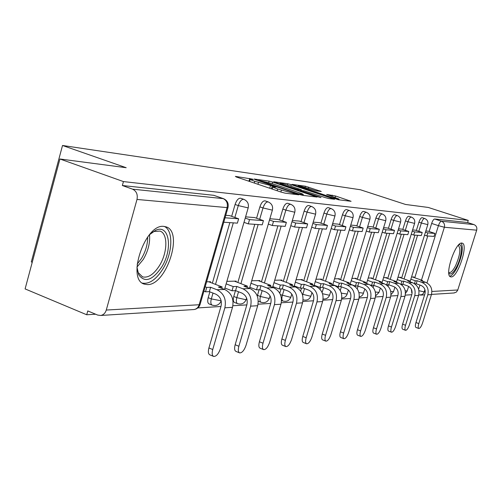 <?xml version="1.0" encoding="UTF-8"?>
<svg xmlns="http://www.w3.org/2000/svg" width="502" height="502" viewBox="0 0 502 502"><rect width="100%" height="100%" fill="white"/><g stroke="black" fill="none" stroke-linecap="round" stroke-linejoin="round"><path stroke-width="0.75" d="M252.349 179.101L235.375 176.39L236.429 177.018L281.271 192.14L285.111 193.157L298.828 194.832L277.656 188.997C274.287 187.842 272.705 187.133 272.919 186.869L275.868 187.114L274.845 186.656L254.79 181.304C251.533 180.187 250.021 179.509 250.247 179.258L253.328 179.54L252.349 179.101M249.645 181.335L248.703 181.159M272.31 188.953L271.187 188.739M397.873 290.984L398.224 293.099M259.114 289.748L257.281 296.036M235.463 290.652L233.769 296.469C232.941 299.732 233.192 301.733 234.534 302.48L237.571 303.66C236.235 302.919 235.984 300.911 236.818 297.648L238.532 291.781M209.867 291.85L208.179 297.68C207.339 301.049 207.64 303.133 209.083 303.917L212.208 305.147C210.765 304.363 210.47 302.286 211.323 298.903L213.011 293.068M163.79 226.396C145.065 223.566 126.215 279.683 144.344 284.126L147.406 284.596C166.275 285.406 183.738 232.062 166.225 226.898L163.79 226.396M461.834 243.075C455.446 241.757 444.188 275.429 450.539 276.803L451.179 276.909C457.692 277.537 468.548 244.807 462.342 243.188L461.834 243.075M321.261 191.482L305.423 186.229L292.177 184.366L293.3 184.962L338.467 199.765L351.093 201.302L335.606 196.025L326.658 194.425L339.076 199.081C337.777 199.099 334.527 198.29 329.331 196.64L298.169 185.897C299.537 185.897 302.788 186.713 307.921 188.344L315.789 190.741L321.261 191.482M136.996 199.451L106.28 310.048C105.294 313.141 103.443 314.949 100.726 315.469L97.689 315.074L87.775 310.933L86.72 314.76L25.1 288.914L59.933 158.996L126.19 167.712L62.518 145.48L360.398 189.75L405.553 204.465L428.313 207.458L468.266 220.409L123.442 181.58L122.35 185.514L132.559 189.16L223.497 198.66L213.752 195.316L223.064 198.554C226.603 200.248 227.958 203.266 227.111 207.602L136.996 199.451C137.918 194.506 136.444 191.074 132.559 189.16M59.933 158.996L123.442 181.58M272.705 182.088L269.122 181.128L254.112 179.019L255.192 179.641L299.029 194.356L302.737 195.341L317.095 197.085L272.705 182.088L272.247 183.657M273.747 181.78L287.834 183.757L291.279 184.68L334.627 199.263L328.816 198.572L325.309 197.631L304.463 190.917L300.284 190.396L301.746 191.036L319.95 197.117L321.01 197.581L318.337 196.916L273.697 181.95M414.771 277.775L427.754 235.996M429.154 231.497L431.664 223.434L438.434 225.668C439.401 222.882 440.398 221.395 441.427 221.219L473.932 224.589C476.335 225.655 477.251 227.519 476.687 230.18L457.667 290.319L456.199 292.208L453.777 292.992M86.72 314.76L95.631 314.214M197.801 307.914L220.962 306.484M232.884 305.749L246.84 304.89M258.047 304.199L270.747 303.415M281.308 302.769L292.904 302.053M302.882 301.438L313.486 300.786M322.943 300.202L332.669 299.6M341.642 299.048L350.578 298.495M359.112 297.968L367.345 297.466M375.477 296.964L383.076 296.494M390.838 296.017L397.854 295.584M405.277 295.126L411.772 294.724M32.235 262.295L31.319 261.918L62.518 145.48M468.266 220.409L467.6 222.53L473.932 224.589M210.388 282.419L210.589 281.729L206.604 281.823M229.652 215.622L225.762 215.295M236.015 281.791L236.21 281.126L226.873 281.346M254.715 217.586L245.585 216.845M259.741 281.208L259.923 280.574L251.703 280.769M277.901 219.399L269.863 218.753M281.766 280.668L281.942 280.06L274.701 280.229M299.412 221.087L292.34 220.516M302.267 280.166L302.442 279.576L296.061 279.727M319.429 222.656L313.21 222.148M321.393 279.702L321.569 279.131L315.959 279.263M338.103 224.118L332.631 223.672M339.289 279.263L339.459 278.71L334.533 278.83M355.56 225.486L350.76 225.097M356.062 278.848L356.225 278.321L351.915 278.422M371.919 226.766L367.715 226.427M371.819 278.466L371.976 277.951L368.211 278.039M387.274 227.971L383.61 227.67M386.64 278.102L386.797 277.606L383.528 277.681M401.719 229.1L398.538 228.843M400.621 277.763L400.765 277.28L397.942 277.342M415.336 230.167L412.588 229.941M401.625 278.121L414.928 235.131M416.359 230.512L418.925 222.204L421.385 223.02C422.464 219.958 423.556 218.445 424.661 218.489L422.207 217.686C421.096 217.636 420.005 219.142 418.925 222.204M387.713 278.484L401.343 234.214M402.805 229.464L405.44 220.905L407.957 221.74C409.067 218.577 410.209 217.027 411.376 217.084L408.866 216.255C407.693 216.199 406.551 217.749 405.44 220.905M372.955 278.874L386.929 233.242M388.422 228.36L391.127 219.525L393.706 220.384C394.854 217.121 396.053 215.521 397.289 215.596L394.716 214.743C393.474 214.668 392.275 216.262 391.127 219.525M355.058 286.548L355.234 285.983M357.273 279.288L371.606 232.206M373.137 227.18L375.916 218.056L378.558 218.941C379.75 215.571 380.999 213.927 382.323 214.009L379.681 213.13C378.357 213.049 377.102 214.687 375.916 218.056M338.135 287.803L338.461 286.711M340.576 279.727L355.297 231.102M356.859 225.925L359.721 216.494L362.431 217.404C363.661 213.915 364.973 212.22 366.385 212.321L363.674 211.417C362.262 211.317 360.944 213.005 359.721 216.494M320.038 289.29L320.609 287.395M322.767 280.204L337.89 229.929M339.496 224.595L342.433 214.825L345.219 215.766C346.487 212.151 347.873 210.407 349.379 210.52C352.492 211.932 353.703 214.31 353.006 217.667L345.219 215.766L342.276 225.542M300.642 291.072L301.52 288.129M303.735 280.712L319.278 228.674M320.922 223.164L323.947 213.043L326.808 214.015C328.126 210.263 329.588 208.462 331.194 208.6C334.414 210.056 335.662 212.515 334.941 215.985L326.808 214.015L323.777 224.149M279.783 293.25L281.07 288.907M283.341 281.258L299.324 227.324M301.012 221.639L304.13 211.129L307.067 212.133C308.435 208.242 309.985 206.372 311.711 206.535C315.036 208.048 316.323 210.595 315.582 214.178L307.067 212.133L303.948 222.656M261.435 281.848L277.888 225.875M279.62 220.001L282.833 209.077L285.858 210.112C287.282 206.065 288.92 204.132 290.783 204.32C294.216 205.889 295.552 208.531 294.787 212.239L285.858 210.112L282.639 221.049M237.848 282.482L254.796 224.319M256.572 218.232L259.885 206.862L262.998 207.941C264.479 203.718 266.223 201.722 268.231 201.936L265.131 200.869C263.111 200.649 261.366 202.651 259.885 206.862M212.365 283.178L229.841 222.631M231.66 216.331L235.087 204.471L238.293 205.588C239.837 201.183 241.7 199.112 243.878 199.357L240.678 198.252C238.494 198.001 236.63 200.072 235.087 204.471M428.193 231.177L425.828 230.983M413.817 277.437L413.962 276.972L411.533 277.029M349.292 210.495L346.6 209.591C345.094 209.472 343.701 211.216 342.433 214.825M331.107 208.568L328.346 207.633C326.727 207.495 325.258 209.296 323.947 213.043M311.616 206.504L308.78 205.544C307.048 205.381 305.492 207.238 304.13 211.129M290.683 204.289L287.765 203.291C285.895 203.103 284.251 205.029 282.833 209.077M411.809 292.509L411.295 289.096M467.6 222.53L434.669 218.997C433.628 219.173 432.624 220.654 431.664 223.434M122.35 185.514L213.752 195.316M303.785 195.473L303.064 195.228M258.881 180.343L298.031 193.659L303.264 194.569C303.428 194.293 301.821 193.584 298.452 192.435L272.435 183.719L258.881 180.343M290.244 185.941C284.935 184.253 281.553 183.406 280.091 183.406L283.862 185.062L297.234 189.292L301.432 189.819L290.244 185.941M213.475 356.357L209.861 354.858C208.274 354.029 207.96 351.733 208.92 347.961L212.735 349.536C211.769 353.308 212.076 355.611 213.651 356.433C216.299 356.508 218.577 353.885 220.491 348.557L232.514 307.318C234.152 298.954 231.529 293.005 224.658 289.459L218.395 287.05L222.122 286.931L208.713 281.773M221.721 288.33L222.122 286.931M212.735 349.536L224.871 307.808C226.515 299.343 223.873 293.325 216.946 289.736L210.62 287.295L209.365 291.656L215.678 294.109C220.347 296.531 222.129 300.591 221.018 306.295L208.92 347.961M209.365 291.656L205.494 291.8L206.755 287.414L205.167 286.799M203.906 291.185L205.494 291.8M223.767 222.223L237.377 223.139L238.632 218.797L225.04 217.786M238.632 218.797L229.577 215.59M210.62 287.295L206.755 287.414M149.452 234.741L155.676 230.286C169.444 223.647 173.134 249.262 161.625 267.164C152.357 280.518 144.714 283.028 138.684 274.707L136.952 267.008M137.316 270.321L138.169 272.586L142.518 276.853C148.134 278.183 153.775 274.45 159.441 265.652C167.63 252.657 168.095 233.593 160.019 231.077L153.882 231.51L151.949 232.526M142.373 283.097C149.263 284.308 156.097 279.608 162.874 268.984C172.688 253.334 173.654 230.412 164.298 226.433M458.583 244.963C463.145 242.73 461.834 256.905 456.669 266.763C453.243 273.144 450.627 275.278 448.819 273.163M448.769 272.398L449.033 272.536C450.815 272.919 452.973 270.697 455.502 265.872C459.983 255.574 460.974 248.829 458.477 245.629L458.345 245.585M449.767 276.207C451.907 275.736 454.297 272.944 456.939 267.83C462.085 256.246 463.515 248.013 461.225 243.137M239.492 352.843L235.946 351.394C234.478 350.603 234.214 348.388 235.156 344.742L238.864 346.248C237.917 349.894 238.174 352.115 239.636 352.9C242.064 352.95 244.198 350.434 246.018 345.345L257.689 305.705C259.27 297.667 256.729 291.951 250.059 288.55L243.972 286.234L247.417 286.127L234.39 281.17M247.047 287.401L247.417 286.127M238.864 346.248L250.63 306.157C252.23 298.031 249.663 292.246 242.937 288.807L236.8 286.46L235.582 290.652L241.713 293.005C246.244 295.333 247.969 299.23 246.896 304.708L235.156 344.742M235.582 290.652L232.012 290.783L233.235 286.573L226.138 283.862M224.921 288.06L232.012 290.783M243.991 222.355L248.289 223.879L262.213 224.821L263.437 220.648L249.525 219.612L245.227 218.094M263.437 220.648L254.639 217.561M248.289 223.879L249.525 219.612M236.8 286.46L233.235 286.573M263.537 349.587L260.067 348.187C258.699 347.434 258.48 345.294 259.408 341.762L263.004 343.205C262.075 346.744 262.289 348.884 263.644 349.63C265.891 349.668 267.886 347.246 269.63 342.37L280.963 304.212C282.5 296.481 280.028 290.984 273.546 287.709L267.635 285.481L270.829 285.381L258.166 280.612M270.484 286.554L270.829 285.381M263.004 343.205L274.431 304.632C275.981 296.814 273.49 291.254 266.951 287.947L260.99 285.694L259.81 289.723L265.765 291.982C270.17 294.222 271.846 297.975 270.798 303.239L259.408 341.762M259.81 289.723L256.503 289.849L257.689 285.801L250.975 283.253M249.789 287.295L256.503 289.849M268.3 224.093L272.297 225.498L285.192 226.371L286.378 222.355L273.502 221.395L269.499 219.995M286.378 222.355L277.832 219.374M272.297 225.498L273.502 221.395M260.99 285.694L257.689 285.801M285.908 346.6L282.425 345.213C281.158 344.497 280.976 342.427 281.886 339.001L285.381 340.387C284.471 343.814 284.647 345.884 285.908 346.6C287.991 346.618 289.867 344.29 291.536 339.616L302.543 302.832C304.036 295.383 301.633 290.081 295.333 286.931L289.585 284.785L292.553 284.69L280.235 280.097M292.227 285.77L292.553 284.69M285.381 340.387L296.481 303.221C297.987 295.691 295.565 290.332 289.215 287.15L283.417 284.979L282.262 288.863L288.054 291.041C292.333 293.193 293.971 296.807 292.955 301.878L281.886 339.001M282.262 288.863L279.2 288.983L280.354 285.08L273.973 282.689M272.824 286.579L279.2 288.983M290.809 225.699L294.542 227.004L306.509 227.808L307.657 223.942L295.709 223.051L291.976 221.752M307.657 223.942L299.349 221.062M294.542 227.004L295.709 223.051M283.417 284.979L280.354 285.08M306.603 343.782L303.214 342.446C302.035 341.762 301.884 339.76 302.781 336.434L306.182 337.771C305.285 341.096 305.429 343.098 306.603 343.782C308.535 343.788 310.305 341.542 311.911 337.049L322.61 301.545C324.066 294.354 321.726 289.24 315.595 286.203L310.004 284.138L312.765 284.05L300.78 279.62M312.47 285.048L312.765 284.05M306.182 337.771L316.969 301.909C318.431 294.643 316.078 289.478 309.897 286.41L304.262 284.32L303.139 288.066L308.774 290.162C312.934 292.239 314.528 295.722 313.537 300.616L302.781 336.434M303.139 288.066L300.284 288.173L301.407 284.408L295.339 282.155M294.222 285.914L300.284 288.173M311.711 227.186L315.2 228.397L326.338 229.15L327.455 225.417L316.335 224.589L312.84 223.384M327.455 225.417L319.372 222.631M315.2 228.397L316.335 224.589M304.262 284.32L301.407 284.408M325.892 341.153L322.598 339.867C321.487 339.208 321.374 337.269 322.246 334.043L325.56 335.33C324.681 338.561 324.794 340.5 325.892 341.153C327.693 341.147 329.362 338.982 330.912 334.658L341.322 300.347C342.734 293.4 340.456 288.462 334.489 285.531L329.042 283.53L331.627 283.448L319.95 279.168M331.345 284.377L331.627 283.448M325.56 335.33L336.058 300.685C337.482 293.67 335.185 288.681 329.174 285.72L323.683 283.699L322.591 287.32L328.076 289.347C332.129 291.348 333.679 294.712 332.719 299.443L322.246 334.043M322.591 287.32L319.931 287.42L321.023 283.787L315.243 281.653M314.152 285.287L319.931 287.42M331.163 228.567L334.432 229.696L344.83 230.399L345.916 226.791L335.537 226.019L332.268 224.896M345.916 226.791L338.047 224.099M334.432 229.696L335.537 226.019M323.683 283.699L321.023 283.787M343.914 338.699L340.701 337.457C339.666 336.829 339.578 334.947 340.438 331.809L343.663 333.052C342.803 336.189 342.885 338.072 343.914 338.699C345.596 338.681 347.177 336.591 348.67 332.424L358.804 299.23C360.179 292.509 357.957 287.734 352.147 284.898L346.844 282.965L349.26 282.89L337.884 278.748M348.997 283.749L349.26 282.89M343.663 333.052L353.879 299.543C355.265 292.76 353.031 287.941 347.171 285.073L341.831 283.122L340.77 286.623L346.11 288.581C350.057 290.52 351.563 293.77 350.628 298.345L340.438 331.809M340.77 286.623L338.279 286.717L339.339 283.203L333.824 281.189M332.763 284.697L338.279 286.717M349.323 229.853L352.391 230.907L362.111 231.566L363.172 228.077L353.464 227.356L350.396 226.302M363.172 228.077L355.51 225.467M352.391 230.907L353.464 227.356M341.831 283.122L339.339 283.203M360.794 336.396L357.662 335.198C356.69 334.596 356.621 332.77 357.468 329.72L360.612 330.918C359.765 333.968 359.827 335.794 360.794 336.396C362.362 336.371 363.868 334.351 365.305 330.329L375.176 298.182C376.513 291.675 374.354 287.05 368.688 284.301L363.517 282.438L365.782 282.362L354.694 278.359M365.538 283.166L365.782 282.362M360.612 330.918L370.564 298.477C371.907 291.907 369.729 287.244 364.025 284.471L358.817 282.582L357.782 285.971L362.99 287.866C366.837 289.742 368.305 292.886 367.395 297.316L357.468 329.72M357.782 285.971L355.447 286.065L356.489 282.657L351.205 280.743M350.176 284.145L355.447 286.065M366.309 231.058L369.196 232.043L378.307 232.658L379.336 229.282L370.244 228.605L367.351 227.619M379.336 229.282L371.869 226.747M369.196 232.043L370.244 228.605M358.817 282.582L356.489 282.657M376.625 334.238L373.576 333.077C372.66 332.5 372.616 330.724 373.444 327.756L376.513 328.917C375.678 331.885 375.722 333.661 376.625 334.238C378.1 334.207 379.531 332.249 380.918 328.364L390.543 297.197C391.849 290.89 389.734 286.41 384.212 283.749L379.173 281.936L381.3 281.867L370.482 277.989M381.074 282.62L381.3 281.867M376.513 328.917L386.207 297.473C387.519 291.11 385.398 286.586 379.832 283.906L374.756 282.08L373.745 285.362L378.822 287.194C382.574 289.008 384.005 292.064 383.12 296.349L373.444 327.756M373.745 285.362L371.555 285.443L372.566 282.149L367.514 280.329M369.955 284.866L371.555 285.443M382.229 232.181L384.952 233.11L393.505 233.687L394.509 230.412L385.969 229.772L383.246 228.856M394.509 230.412L387.23 227.952M384.952 233.11L385.969 229.772M374.756 282.08L372.566 282.149M391.516 332.211L388.535 331.088C387.676 330.529 387.651 328.804 388.466 325.911L391.46 327.034C390.644 329.927 390.663 331.653 391.516 332.211C392.903 332.173 394.265 330.272 395.601 326.513L404.988 296.268C406.262 290.156 404.204 285.807 398.814 283.228L393.894 281.471L395.902 281.409L385.341 277.637M395.683 282.105L395.902 281.409M391.46 327.034L400.91 296.531C402.196 290.363 400.119 285.977 394.691 283.373L389.74 281.603L388.755 284.785L393.706 286.567C397.364 288.324 398.764 291.285 397.898 295.44L388.466 325.911M388.755 284.785L386.697 284.866L387.682 281.666L382.831 279.934M386.038 284.628L386.697 284.866M397.182 233.242L399.755 234.108L407.806 234.654L408.785 231.472L400.747 230.876L398.18 230.01M408.785 231.472L401.682 229.088M399.755 234.108L400.747 230.876M389.74 281.603L387.682 281.666M405.541 330.297L402.629 329.205C401.82 328.672 401.813 326.997 402.61 324.173L405.534 325.265C404.731 328.082 404.731 329.764 405.541 330.297C406.846 330.253 408.145 328.408 409.444 324.769L418.599 295.402C419.841 289.459 417.833 285.236 412.575 282.733L407.768 281.026L409.663 280.969L399.347 277.311M409.456 281.628L409.663 280.969M405.534 325.265L414.759 295.647C416.007 289.654 413.981 285.4 408.684 282.871L403.853 281.151L402.893 284.245L407.724 285.971C411.295 287.677 412.657 290.551 411.816 294.586L402.61 324.173M402.893 284.245L400.966 284.32M411.257 234.233L413.686 235.049L421.278 235.563L422.232 232.476L414.658 231.911L412.23 231.096M422.232 232.476L415.298 230.154M413.686 235.049L414.658 231.911M403.853 281.151L401.907 281.214L397.258 279.558M400.954 284.314L401.907 281.214M418.775 328.49L415.932 327.436C415.167 326.921 415.173 325.283 415.957 322.535L418.812 323.589C418.022 326.344 418.009 327.975 418.775 328.49C420.005 328.44 421.247 326.651 422.502 323.125L431.444 294.58C432.661 288.801 430.697 284.703 425.558 282.268L420.864 280.612L422.653 280.555L412.575 277.004M422.458 281.176L422.653 280.555M418.812 323.589L427.817 294.812C429.034 288.989 427.058 284.854 421.887 282.4L417.162 280.731L416.227 283.737L420.946 285.412C424.435 287.069 425.765 289.861 424.943 293.783L415.957 322.535M416.227 283.737L414.671 283.793M424.529 235.168L426.825 235.934L433.998 236.417L434.927 233.424L427.773 232.89L425.476 232.119M434.927 233.424L428.156 231.165M426.825 235.934L427.773 232.89M417.162 280.731L415.33 280.787L410.856 279.206M414.445 283.649L415.33 280.787M248.942 181.191L249.745 178.411M294.938 194.374L295.145 193.659M271.419 188.771L272.241 185.966M303.61 299.876L303.089 299.763M302.58 295.101L304.513 288.575M302.292 294.216L310.393 296.186L310.964 295.916M281.547 300.497L282.89 301.012C281.729 300.334 281.553 298.464 282.356 295.402L284.094 289.554M280.48 294.693L290.3 297.253L290.934 296.952M258.292 301.219L261.065 302.286C259.823 301.577 259.609 299.644 260.431 296.481L262.157 290.614M257.463 295.352L260.431 296.481L268.721 298.401L269.436 298.056M233.769 296.469L236.818 297.648L245.491 299.638L246.287 299.242M208.179 297.68L211.323 298.903L221.156 300.805M418.624 289.234L419.929 285.048M421.46 280.135L438.434 225.668L444.37 227.255L426.982 282.915M424.912 289.56L424.177 291.907L425.257 291.844M431.908 291.461L457.786 289.987M476.687 230.18L444.37 227.255C444.979 224.375 443.994 222.367 441.427 221.219L434.669 218.997M106.28 310.048L199.15 304.745L227.111 207.602L228.027 207.42M402.115 285.236L402.416 284.264M404.054 278.98L417.576 235.312M418.812 231.328L421.385 223.02L427.798 224.639C428.413 221.746 427.365 219.694 424.661 218.489M388.065 286.284L388.523 284.797M390.198 279.369L404.054 234.396M405.315 230.311L407.957 221.74L414.602 223.409C415.229 220.434 414.156 218.326 411.376 217.084M373.137 287.495L373.783 285.374M375.496 279.783L389.709 233.43M390.995 229.226L393.706 220.384L400.609 222.104C401.255 219.041 400.144 216.87 397.289 215.596M357.236 288.895L358.095 286.084M359.878 280.229L374.461 232.401M375.778 228.071L378.558 218.941L385.737 220.717C386.396 217.567 385.26 215.327 382.323 214.009M340.268 290.551L341.385 286.849M343.249 280.7L358.221 231.303M359.57 226.848L362.431 217.404L369.899 219.242C370.576 215.992 369.409 213.683 366.385 212.321M322.096 292.559L323.564 287.677M325.516 281.208L340.889 230.129M306.553 281.754L322.359 228.881M286.234 282.337L302.499 227.538M264.41 282.965L281.151 226.101M240.904 283.649L258.153 224.545M259.672 219.324L262.998 207.941L272.385 210.15C273.176 206.303 271.789 203.567 268.231 201.936M215.515 284.389L233.298 222.863M234.861 217.46L238.293 205.588L248.183 207.891C248.998 203.9 247.561 201.057 243.878 199.357M248.22 207.772L224.532 289.409M272.417 210.049L249.488 288.336M294.812 212.151L272.599 287.351M315.607 214.103L294.059 286.454M334.959 215.923L314.051 285.632M353.019 217.611L332.707 284.872M329.663 294.95L329.149 295.189L322.529 293.708M347.164 294.04L341.354 293.155M363.58 293.187L358.924 292.584M379.004 292.39L375.358 292.001M393.524 291.631L390.769 291.424M407.222 290.915L405.246 290.846M418.718 295.007L421.862 294.687L423.286 293.544L424.177 291.907L418.957 290.696M100.726 315.469L194.079 309.527C197.054 309.025 199.056 307.343 200.072 304.494L199.15 304.745C198.252 307.469 196.564 309.063 194.079 309.527L193.276 309.577M223.497 198.66C227.337 200.436 228.837 203.404 227.983 207.564L200.147 304.237M254.288 183.042L254.79 181.304M257.946 184.272L258.448 182.533M269.731 188.25L270.465 185.727M277.142 190.747L277.656 188.997M280.869 192.002L281.384 190.252M293.212 194.161L293.425 193.446M315.432 196.909L315.576 196.42M268.708 182.552L269.122 181.128M259.553 181.103L259.647 180.776M297.937 193.985L298.031 193.659M300.485 194.807L300.623 194.343M302.191 195.24L302.392 194.569M287.451 185.062L287.834 183.757M290.853 186.142L291.279 184.68M332.983 199.087L333.121 198.61M297.084 189.812L297.234 189.292M300.98 190.459L301.169 189.819M331.922 196.313L332.274 195.134M335.198 197.405L335.606 196.025M349.461 201.126L349.599 200.662M305.059 187.447L305.423 186.229M308.347 188.488L308.749 187.12M319.95 191.306L320.075 190.879M216.946 289.736L224.658 289.459M224.871 307.808L232.514 307.318M149.508 234.685C150.224 242.786 148.153 251.031 143.283 259.421L136.958 267.083M137.146 264.177L141.495 258.455C145.649 251.408 147.713 244.248 147.688 236.963M242.937 288.807L250.059 288.55M250.63 306.157L257.689 305.705M266.951 287.947L273.546 287.709M274.431 304.632L280.963 304.212M289.215 287.15L295.333 286.931M296.481 303.221L302.543 302.832M309.897 286.41L315.595 286.203M316.969 301.909L322.61 301.545M329.174 285.72L334.489 285.531M336.058 300.685L341.322 300.347M347.171 285.073L352.147 284.898M353.879 299.543L358.804 299.23M364.025 284.471L368.688 284.301M370.564 298.477L375.176 298.182M379.832 283.906L384.212 283.749M386.207 297.473L390.543 297.197M394.691 283.373L398.814 283.228M400.91 296.531L404.988 296.268M408.684 282.871L412.575 282.733M414.759 295.647L418.599 295.402M421.887 282.4L425.558 282.268M427.817 294.812L431.444 294.58M303.089 299.776L303.208 299.82C306.854 300.754 309.427 299.487 310.933 296.029L311.987 292.503M143.829 283.919L144.344 284.126M212.208 305.147C216.375 306.264 219.368 304.858 221.181 300.924M246.62 298.113L246.237 299.43C244.543 303.321 241.657 304.733 237.571 303.66M270.07 295.891L269.386 298.213C267.767 301.947 264.993 303.308 261.065 302.286M291.794 294.059L290.896 297.084C289.334 300.673 286.667 301.984 282.89 301.012M330.812 291.16L329.638 295.05C328.446 297.993 326.269 299.299 323.112 298.966M369.899 219.242L350.164 284.176M348.401 289.974L347.139 294.128C346.204 296.594 344.422 297.887 341.793 298.012M385.737 220.717L366.535 283.523M364.885 288.926L362.802 294.781L361.252 296.224L359.263 296.958M400.609 222.104L381.915 282.921M380.359 287.991L378.985 292.453L375.64 295.835M414.602 223.409L396.392 282.362M394.911 287.144L393.512 291.687L391.014 294.649M427.798 224.639L410.04 281.835M408.628 286.378L407.21 290.965L405.472 293.406M411.59 292.478L412.136 292.672M420.481 295.113L424.61 294.85M431.494 294.41L454.323 292.955M249.607 181.46L250.216 179.371M272.266 189.103L272.887 186.976M258.536 180.764L258.649 180.362M303.02 195.372L303.264 194.569M300.152 190.842L300.278 190.421M279.896 184.071L280.066 183.487M301.231 190.49L301.432 189.819M297.987 186.524L298.15 185.966M338.856 199.815L339.076 199.081M153.882 231.51L155.676 230.286M142.148 276.702L142.518 276.853M138.169 272.586L138.684 274.707"/></g></svg>
